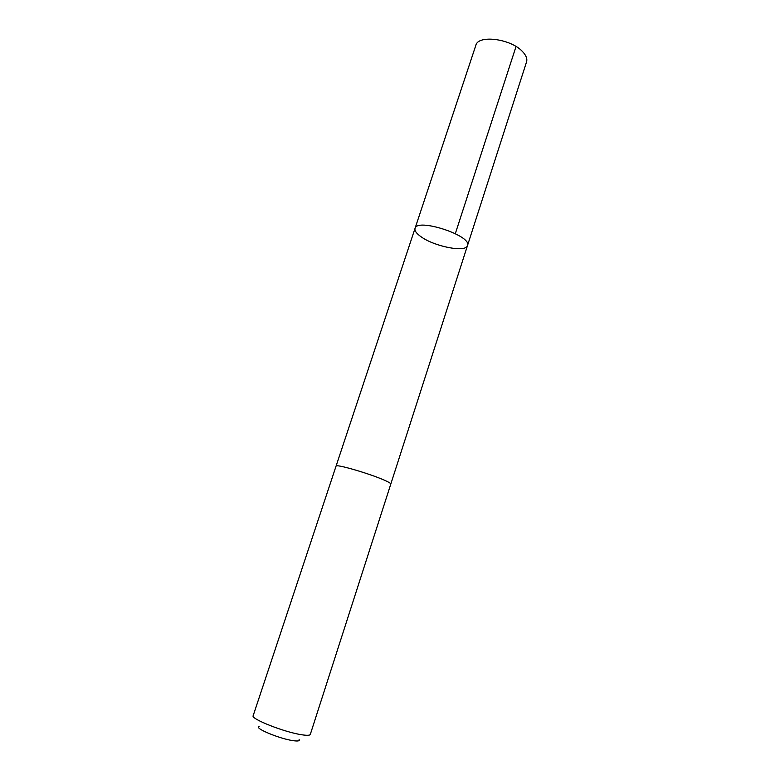 <?xml version="1.0" encoding="UTF-8"?>
<svg xmlns="http://www.w3.org/2000/svg" width="780" height="780" viewBox="0 0 780 780"><rect width="100%" height="100%" fill="white"/><g stroke="black" fill="none" stroke-linecap="round" stroke-linejoin="round"><path stroke-width="1.17" d="M420.907 236.652C416.393 233.434 414.433 230.685 415.028 228.403C416.89 217.63 472.358 235.755 467.493 245.554C466.05 252.808 434.343 246.597 420.907 236.652M526.549 61.903C527.475 58.734 526.091 55.234 522.366 51.402C510.588 38.63 478.052 34.583 475.839 45.328L415.028 228.403C416.89 217.63 472.358 235.755 467.493 245.554L526.549 61.903M336.063 466.118L253.159 715.708C250.546 718.848 284.485 732.264 301.665 734.75C306.988 735.579 309.875 735.462 310.313 734.389L390.819 484.019C390.926 483.385 388.635 482.05 383.945 480.002C368.881 473.353 335.39 463.69 336.063 466.118L415.028 228.403M299.11 739.576C299.9 740.99 297.863 741.341 293.007 740.639C279.386 738.767 253.432 727.867 259.135 726.511M455.325 233.62L516.029 46.517M390.829 483.97L467.493 245.554"/></g></svg>
